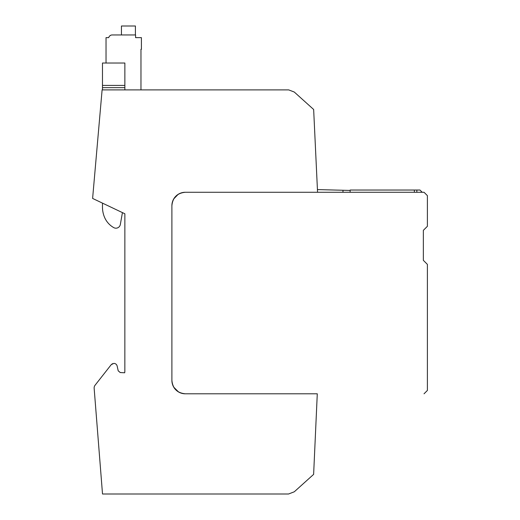 <?xml version="1.0" encoding="UTF-8"?>
<svg xmlns="http://www.w3.org/2000/svg" width="520" height="520" viewBox="0 0 520 520"><rect width="100%" height="100%" fill="white"/><g stroke="black" fill="none" stroke-linecap="round" stroke-linejoin="round"><path stroke-width="0.78" d="M423.358 230.341L423.358 260.344L423.358 230.341L427.388 226.311L427.388 195.631L424.034 192.27L185.25 192.27L317.558 192.27L313.651 109.486L294.281 92.04L288.711 89.895L102.109 89.895L92.612 198.432L102.473 203.125L102.473 207.109A26.202 26.202 0 0 0 104.494 217.197A21.463 21.463 0 0 0 113.718 227.604A4.479 4.479 0 0 0 120.335 224.484L122.427 212.615L124.865 213.772L124.852 371.124M185.296 393.803L185.328 393.803C177.164 393.01 172.686 388.531 171.893 380.367A13.436 13.436 0 0 0 185.328 393.803L317.284 393.803L313.625 474.376L294.281 491.797L288.561 494L102.512 494L94.205 389.012A4.479 4.479 0 0 1 94.198 388.947L94.146 388.329A4.479 4.479 0 0 1 95.088 385.209L111.222 364.669L112.567 363.643L111.222 364.669L113.861 363.382C115.57 363.5 116.662 364.371 117.143 366.015L118.203 370.793L117.143 366.015C116.662 364.371 115.57 363.5 113.861 363.382C115.57 363.5 116.662 364.371 117.143 366.015L118.248 370.975M124.865 370.63A13.436 13.436 0 0 1 124.69 372.781L120.075 372.528M124.865 213.772L92.612 198.432L102.109 89.895M120.27 372.548L118.203 370.793L120.27 372.548L124.69 372.781M111.222 364.669L95.088 385.209L111.222 364.669M171.893 380.367L171.893 205.706C172.686 197.548 177.164 193.069 185.328 192.27A13.436 13.436 0 0 0 171.893 205.706L171.893 380.458M317.284 393.803L185.25 393.803M350.135 190.444L317.428 189.586M342.973 192.27L342.973 190.255M173.745 198.9L178.197 194.317M178.522 391.95L173.739 387.173M94.198 388.947L94.146 388.329M350.135 192.27L350.135 190.034L419.965 190.034L422.207 192.27M416.851 192.27L416.851 190.034M414.369 192.27L414.369 190.034M102.473 85.416L102.473 89.895L124.865 89.895L124.865 63.024L102.473 63.024L102.473 85.416L124.865 85.416M102.473 63.024L124.865 63.024M175.455 389.48L178.23 391.775L175.455 389.48M176.215 195.839L173.921 198.608L176.215 195.839M423.358 260.344L427.388 264.375L427.388 390.442L424.034 393.803M174.213 198.159L178.23 194.298M177.781 391.482L173.921 387.465M106.028 63.024L106.028 37.642L108.719 37.642A3.582 3.582 0 0 1 112.19 34.957L135.59 34.957L135.59 37.642L141.407 37.642L141.407 49.29L140.966 49.29L140.966 89.895M112.19 34.957L114.764 34.957M110.838 35.224L109.759 35.906M121.44 34.957L121.44 26L135.408 26L135.408 34.957M102.473 87.653L124.865 87.653"/></g></svg>
